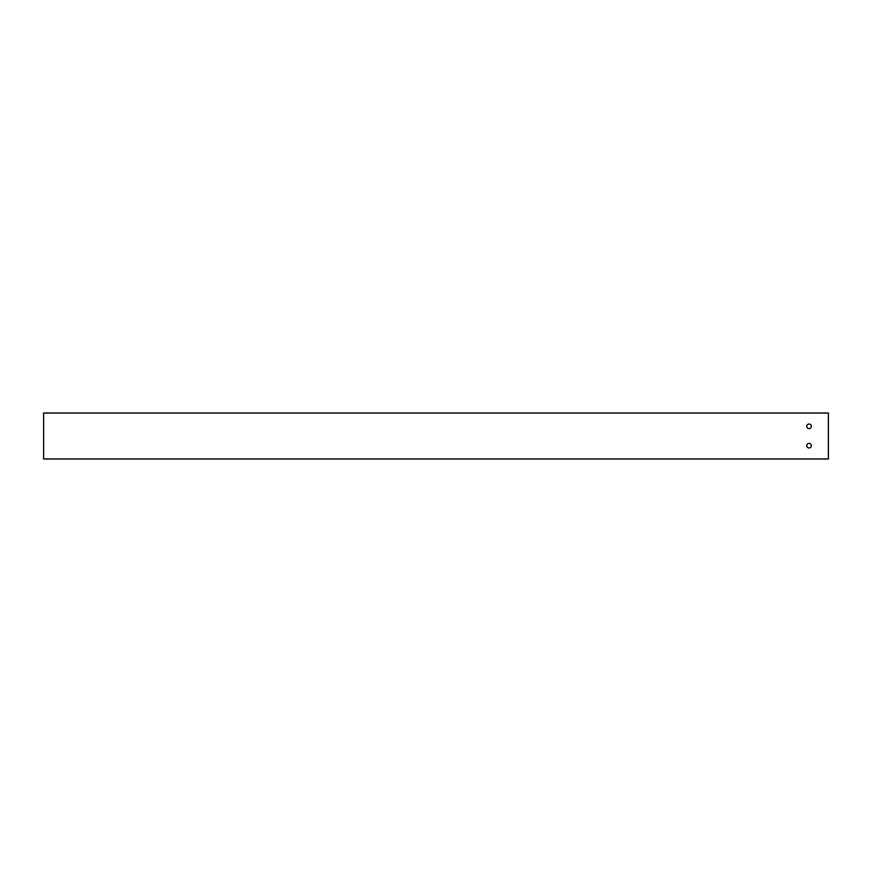 <?xml version="1.0" encoding="UTF-8"?>
<svg xmlns="http://www.w3.org/2000/svg" width="872" height="872" viewBox="0 0 872 872"><rect width="100%" height="100%" fill="white"/><g stroke="black" fill="none" stroke-linecap="round" stroke-linejoin="round"><path stroke-width="0.65" stroke-dasharray="4.36 3.27" d="M806.753 426.321A2.3 2.3 0 0 0 809.053 428.621A2.3 2.3 0 0 0 811.352 426.321A2.3 2.3 0 0 0 809.053 424.032A2.3 2.3 0 0 0 806.753 426.321M806.753 445.679A2.3 2.3 0 0 0 809.053 447.968A2.3 2.3 0 0 0 811.352 445.679A2.3 2.3 0 0 0 809.053 443.379A2.3 2.3 0 0 0 806.753 445.679M43.6 413.023L828.4 413.023L828.4 458.977L43.6 458.977L43.6 413.023"/><path stroke-width="1.31" d="M806.753 426.321A2.3 2.3 0 0 0 809.053 428.621A2.3 2.3 0 0 0 811.352 426.321A2.3 2.3 0 0 0 809.053 424.032A2.3 2.3 0 0 0 806.753 426.321M806.753 445.679A2.3 2.3 0 0 0 809.053 447.968A2.3 2.3 0 0 0 811.352 445.679A2.3 2.3 0 0 0 809.053 443.379A2.3 2.3 0 0 0 806.753 445.679M828.4 458.977L828.4 413.023L43.6 413.023L43.6 458.977L828.4 458.977"/></g></svg>
